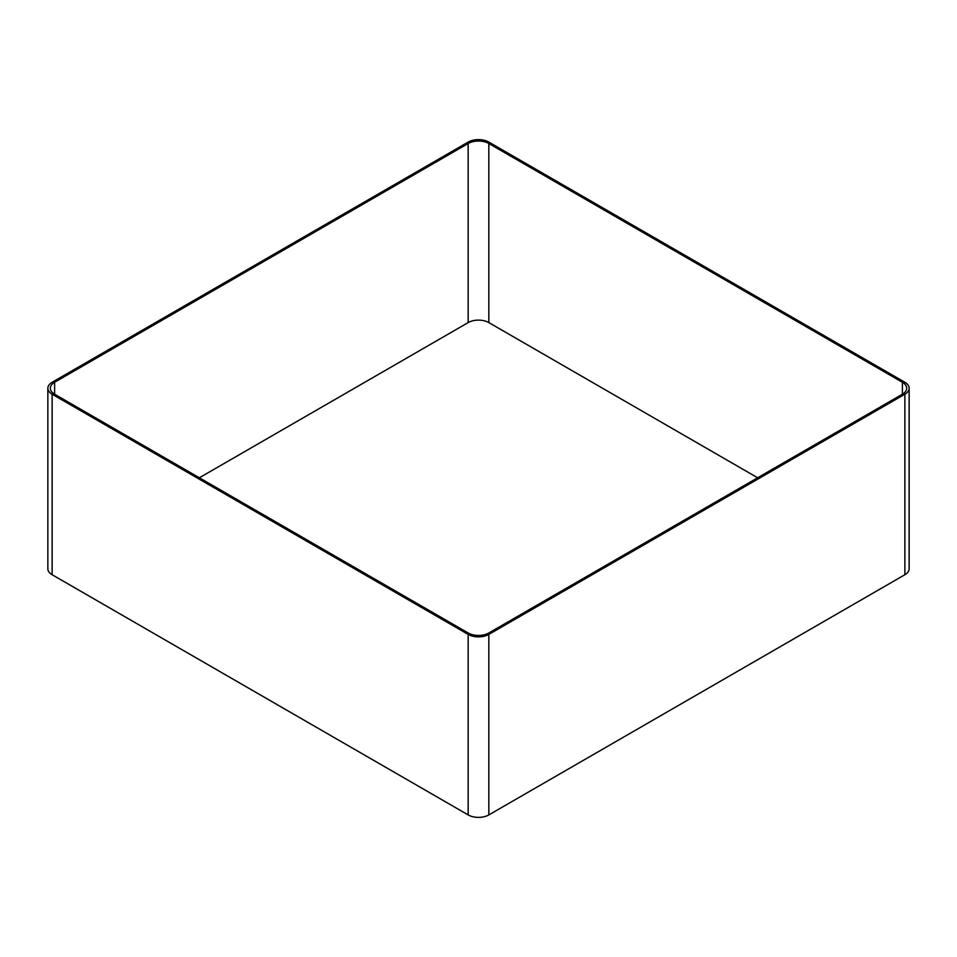 <?xml version="1.0" encoding="UTF-8"?>
<svg xmlns="http://www.w3.org/2000/svg" width="957" height="957" viewBox="0 0 957 957"><rect width="100%" height="100%" fill="white"/><g stroke="black" fill="none" stroke-linecap="round" stroke-linejoin="round"><path stroke-width="1.44" d="M904.867 382.274L488.836 142.091A14.618 8.446 0 0 0 468.164 142.091L52.133 382.274A14.618 8.446 0 0 0 47.85 388.243A14.618 8.446 0 0 0 52.133 394.212L468.164 634.407A14.618 8.446 0 0 0 488.836 634.407L904.867 394.212A14.618 8.446 0 0 0 909.15 388.243A14.618 8.446 0 0 0 904.867 382.274M47.85 388.243L47.85 568.757A14.618 8.446 0 0 0 52.133 574.726L468.164 814.909A14.618 8.446 0 0 0 488.836 814.909L904.867 574.726A14.618 8.446 0 0 0 909.15 568.757L909.15 388.243M902.391 382.274L488.836 143.514A14.618 8.446 0 0 0 468.164 143.514L54.609 382.274A14.618 8.446 0 0 0 50.326 388.243A14.618 8.446 0 0 0 54.609 394.212L468.164 632.972A14.618 8.446 0 0 0 488.836 632.972L902.391 394.212A14.618 8.446 0 0 0 906.674 388.243A14.618 8.446 0 0 0 902.391 382.274L902.391 394.212M757.645 477.782L488.836 322.593A14.618 8.446 0 0 0 468.164 322.593L199.355 477.782M904.867 574.726L904.867 394.212M488.836 814.909L488.836 634.407M52.133 574.726L52.133 394.212M468.164 814.909L468.164 634.407M488.836 143.514L488.836 322.593M468.164 143.514L468.164 322.593M54.609 382.274L54.609 394.212"/></g></svg>
